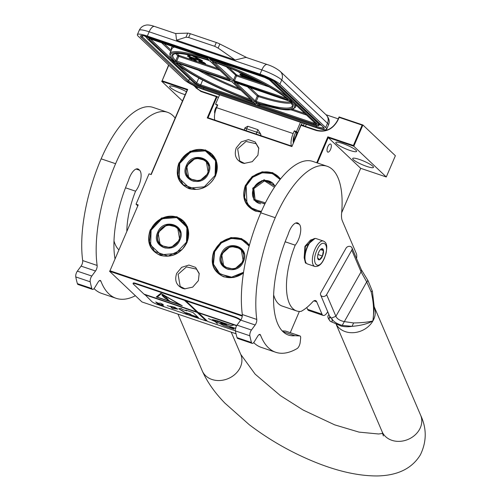 <?xml version="1.0" encoding="UTF-8"?>
<svg xmlns="http://www.w3.org/2000/svg" width="501" height="501" viewBox="0 0 501 501"><rect width="100%" height="100%" fill="white"/><g stroke="black" fill="none" stroke-linecap="round" stroke-linejoin="round"><path stroke-width="0.75" d="M261.096 212.098L255.466 211.121C244.77 206.193 241.394 197.67 245.34 185.545L252.128 176.565L262.161 171.818L272.638 172.638L280.635 178.794M261.19 211.879A21.029 18.8 133.4 0 1 255.704 210.921A21.029 18.8 133.4 0 1 249.41 207.151A21.029 18.8 133.4 0 1 245.734 185.746A21.029 18.8 133.4 0 1 278.324 176.609A21.029 18.8 133.4 0 1 280.441 179.039M243.417 273.145L233.892 277.51L223.96 276.909C213.263 271.98 209.888 263.457 213.833 251.333L220.747 242.252L230.955 237.549L241.538 238.589L249.46 245.058M249.31 245.609L246.811 242.622L238.739 238.37L229.195 238.689L220.421 243.505L214.484 251.69L213.019 263.225L218.129 272.92L230.272 277.617L243.448 272.926A21.029 18.8 133.4 0 1 224.197 276.709A21.029 18.8 133.4 0 1 217.904 272.939A21.029 18.8 133.4 0 1 214.228 251.533A21.029 18.8 133.4 0 1 246.818 242.396A21.029 18.8 133.4 0 1 249.354 245.44M215.718 175.532C209.593 186.917 200.688 191.288 189.009 188.652C178.312 183.723 174.93 175.193 178.876 163.075L190.136 151.221L205.592 149.956L216.188 160.026L215.718 175.532M215.536 175.538A21.029 18.8 133.4 0 1 189.246 188.451A21.029 18.8 133.4 0 1 182.953 184.675A21.029 18.8 133.4 0 1 179.277 163.276A21.029 18.8 133.4 0 1 211.86 154.139A21.029 18.8 133.4 0 1 215.536 175.538M187.105 242.296C180.974 253.675 172.075 258.053 160.395 255.416C149.693 250.481 146.317 241.958 150.262 229.84L161.522 217.985L176.978 216.72L187.574 226.79L187.105 242.296M186.923 242.302A21.029 18.8 133.4 0 1 160.633 255.216A21.029 18.8 133.4 0 1 154.339 251.439A21.029 18.8 133.4 0 1 150.663 230.04A21.029 18.8 133.4 0 1 183.247 220.903A21.029 18.8 133.4 0 1 186.923 242.302M257.921 155.229L252.241 161.691L244.15 163.414L242.202 162.95C235.908 160.051 233.923 155.034 236.24 147.901L241.213 141.889L248.452 139.61L255.159 141.94L258.748 147.989L257.921 155.229M244.651 163.47L239.722 160.978L237.643 148.872L246.029 141.457L256.074 143.699L258.835 148.49M198.365 280.673L192.691 287.136L184.593 288.858L182.646 288.394C176.352 285.495 174.367 280.479 176.69 273.346L181.663 267.334L188.896 265.054L195.603 267.384L199.191 273.433L198.365 280.673M185.094 288.914L180.166 286.422L178.087 274.316L186.472 266.901L196.524 269.143L199.279 273.934M168.812 65.18L162.124 80.793L187.693 89.441L151.208 174.567L149.041 173.834L136.034 204.183L138.201 204.915L109.976 270.765L242.346 315.524M316.726 162.75L327.836 136.829L353.405 145.478L362.123 125.144L339.146 117.378L338.043 119.958C333.09 129.152 325.9 132.684 316.463 130.554L301.007 125.325L291.901 146.568L207.239 117.942L216.344 96.699L200.882 91.47L193.261 85.264M138.201 204.915L109.976 270.765M236.034 333.772L141.983 301.965L109.512 271.229L242.284 316.125M317.358 162.963L328.236 137.587L327.836 136.829M362.123 125.144L362.912 124.993L353.806 146.236L386.277 176.972L360.701 168.323L328.236 137.587L353.806 146.236L353.405 145.478M386.277 176.972L395.383 155.73L362.912 124.993L339.071 116.933L339.146 117.378M339.071 116.933L337.774 119.964C332.965 128.889 325.982 132.32 316.82 130.254L300.932 124.881L301.007 125.325M300.932 124.881L291.901 146.568M291.826 146.123L208.028 117.785L207.239 117.942M208.028 117.785L217.133 96.543L216.344 96.699M218.367 97.708L217.133 96.543L201.245 91.169L196.229 88.163L194.188 85.709M168.624 65.005L162.124 80.793M182.483 100.977L161.654 81.256L187.23 89.904L187.693 89.441M187.23 89.904L150.976 174.486M136.034 204.183L137.612 205.673M299.366 311.44L290.267 332.67M360.701 168.323L341.651 212.781M327.786 146.762A4.271 1.766 108.7 0 0 327.811 152.122A4.271 1.766 108.7 0 0 330.566 149.392A4.271 1.766 108.7 0 0 330.547 144.031A4.271 1.766 108.7 0 0 327.786 146.762M336.447 143.643A11.31 1.929 -156.8 0 0 347.694 149.636A11.31 1.929 -156.8 0 0 356.593 151.396A11.31 1.929 -156.8 0 0 355.948 150.244A11.31 1.929 -156.8 0 0 344.707 144.25A11.31 1.929 -156.8 0 0 335.802 142.491A11.31 1.929 -156.8 0 0 336.447 143.643M353.337 159.631A11.31 1.929 -156.8 0 0 364.578 165.624A11.31 1.929 -156.8 0 0 373.483 167.384A11.31 1.929 -156.8 0 0 372.838 166.232A11.31 1.929 -156.8 0 0 361.59 160.239A11.31 1.929 -156.8 0 0 352.691 158.479A11.31 1.929 -156.8 0 0 353.337 159.631M326.019 114.735L338.244 118.869M306.311 124.292L305.41 126.396M217.196 106.231A4.271 1.766 108.7 0 0 215.386 108.755A4.271 1.766 108.7 0 0 214.81 113.458M196.617 86.817A16.752 14.98 -46.6 0 0 198.214 89.717M186.435 91.752A11.31 1.929 -156.8 0 0 175.807 87.093A11.31 1.929 -156.8 0 0 169.657 86.304A11.31 1.929 -156.8 0 0 170.302 87.462A11.31 1.929 -156.8 0 0 185.17 94.702M201.145 60.878L194.144 58.786L201.101 61.266A2.029 0.344 -156.8 0 0 202.304 61.435A2.029 0.344 -156.8 0 0 202.185 61.228A2.029 0.344 -156.8 0 0 201.621 60.834L195.841 57.79L201.145 60.878M202.304 61.435L202.498 60.984A2.029 0.344 -156.8 0 0 202.385 60.778A2.029 0.344 -156.8 0 0 201.815 60.383L196.098 57.346M261.14 136.335L260.752 134.168L257.915 129.678L256.831 132.214A3.35 0.57 -156.8 0 1 260.752 134.168M219.544 94.952L203.988 89.692A16.752 2.856 -156.8 0 1 184.092 79.646L138.332 36.329A16.752 2.856 -156.8 0 1 137.38 34.613L139.203 30.367A16.752 2.856 23.2 0 1 149.154 31.807L147.332 36.053L260.019 74.161A16.752 2.856 -156.8 0 1 279.915 84.206L325.681 127.53A16.752 2.856 -156.8 0 1 326.633 129.239L328.449 124.993A16.752 2.856 23.2 0 0 327.497 123.277L325.681 127.53M217.434 105.673L215.574 104.214L219.607 94.808L316.682 127.799A16.752 2.856 -156.8 0 0 326.633 129.239M147.332 36.053A16.752 2.856 -156.8 0 0 137.38 34.613M300.512 122.169L296.486 131.575L294.319 130.842L295.678 132.132L297.55 132.765M215.574 104.214L217.747 104.947L216.576 107.677A11.73 4.853 108.7 0 0 214.816 120.083M216.576 107.677L293.148 133.573L294.319 130.842M301.226 124.981L302.128 122.877M304.163 123.565L303.543 125.463L304.044 125.933M296.486 131.575L297.607 132.633M247.012 57.715L219.858 44.007A5.029 0.858 23.2 0 0 216.313 42.516L190.286 33.717A5.029 0.858 23.2 0 0 187.7 33.135L175.419 33.504M279.915 84.206L281.737 79.953L327.497 123.277A8.379 7.49 133.4 0 0 326.038 114.754L280.272 71.43A8.379 7.49 133.4 0 1 281.737 79.953A16.752 2.856 23.2 0 0 261.841 69.915A8.379 3.469 108.7 0 1 267.252 64.554L246.029 57.383L235.132 60.02L176.546 40.212L175.782 33.623L154.559 26.453A8.379 3.469 108.7 0 0 149.154 31.807L261.841 69.915L260.019 74.161M293.148 133.573A11.73 4.853 108.7 0 0 291.388 145.973M246.173 130.686A3.35 1.39 108.7 0 1 246.717 128.795L247.801 126.258L245.058 127.736L244.726 128.506A3.35 3.35 0 0 0 244.469 130.11M247.801 126.258L257.915 129.678M301.289 124.999L301.878 125.2M293.323 142.628A7.54 3.119 -71.3 0 1 294.507 134.863L295.734 132.345M303.543 125.463L301.377 124.73M176.546 40.212L185.965 37.193L188.664 37.506L214.691 46.311L218.117 48.065L235.132 60.02M260.727 134.982L260.188 135.514M269.15 79.628A0.839 0.751 -46.6 0 0 269.519 79.928A4.19 0.714 -156.8 0 0 264.547 77.417L210.445 59.124L209.543 59.149L212.825 61.416A67.435 11.504 -156.8 0 1 289.998 100.595L290.755 99.818M210.564 59.162A0.839 0.344 -71.3 0 1 210.501 59.156L264.603 77.455L269.269 79.778L292.102 101.308L269.519 79.928M291.2 101.496L290.818 101.365A67.435 11.504 -156.8 0 1 256.644 102.893L255.804 102.943L257.808 104.841L259.8 105.849L313.908 124.142A4.19 0.714 23.2 0 0 316.156 124.073L292.778 102.029M207.439 58.567A68.274 11.648 -156.8 0 0 169.839 53.663C170.09 57.302 171.261 59.751 173.352 61.009L173.715 61.272A67.435 11.504 -156.8 0 1 207.89 59.744L208.729 59.7L207.376 58.417L205.385 57.415L151.277 39.116A4.19 0.714 23.2 0 0 149.029 39.184L171.611 60.558L172.388 59.788M174.536 62.049L174.398 61.999C185.758 72.739 221.749 90.969 251.759 101.258A0.839 0.313 -70.8 0 1 251.709 101.227A67.435 11.504 -156.8 0 1 174.536 62.049L172.432 61.335L174.454 62.036M250.03 77.048L249.266 76.847L249.003 77.592M247.87 77.185L242.083 75.231L242.785 74.167L240.217 73.735L239.891 74.492L241.319 75.845L241.72 75.519L247.507 77.48L247.87 77.185L248.195 76.428L242.622 74.543M249.129 77.167L248.427 76.503L247.701 77.586L241.914 75.632L241.557 75.927L247.319 77.874L246.949 78.169L249.517 78.607L248.101 77.267L247.701 77.586M194.426 56.97L195.941 57.703L196.135 57.246L194.601 56.212M188.833 54.878L188.589 55.373L189.685 55.861L190.486 55.235M189.09 56.331L189.948 56.732L189.754 57.189L188.733 56.613L189.447 56.049L189.998 56.294L187.806 55.31L188.351 55.555L187.643 56.112A2.029 0.344 -156.8 0 0 187.625 56.137A2.029 0.344 -156.8 0 0 190.148 57.559L194.05 58.88L189.754 57.189M194.05 58.88L193.849 58.053L189.948 56.732M188.727 55.054L188 54.859L187.806 55.31M189.998 56.294L189.942 55.661M199.761 60.051L195.227 58.392L194.344 58.335L194.144 58.786M192.39 59.456L192.24 58.667L189.685 57.634L189.491 58.091L191.125 59.638L190.775 59.074L192.215 59.243L189.491 58.091M196.498 61.454L196.693 60.997L194.05 59.112L193.543 58.943L193.348 59.394L193.968 60.602L196.498 61.454L193.348 59.394M199.254 61.56L200.932 62.193L200.964 61.617L199.329 60.915L198.922 61.554L201.646 63.176L202.06 62.537L201.064 61.892M202.855 62.782L204.54 63.414L204.565 62.838L202.93 62.137L202.523 62.775L205.247 64.391L205.66 63.759L204.665 63.113M256.399 80.818L256.186 81.319L255.241 80.423L258.103 81.97L262.969 83.548M250.813 78.419L253.287 79.252L255.072 80.943L256.186 81.319M253.343 79.308L250.719 78.638M253.763 79.703L253.262 79.502M252.297 79.427L252.084 79.935L251.139 79.039L253.681 79.897M255.861 79.891L248.941 77.611L250.97 79.559L252.084 79.935M261.416 82.728L258.109 81.688L256.587 80.248M257.664 80.793L260.244 82.12M242.459 74.925L239.891 74.492M247.106 77.805L246.949 78.169M241.726 75.519L241.557 75.927M248.427 76.503L248.101 77.267M239.866 72.401L239.716 72.751L238.889 71.975M238.282 71.706L239.716 72.751M241.632 73.177L242.277 73.622M195.979 56.87L195.434 57.264L193.023 55.874A2.38 0.407 -156.8 0 0 192.872 55.786M195.628 56.807L195.434 57.264M195.941 57.703L195.785 57.321M191.977 55.573L194.382 57.089M189.134 54.941L188.589 55.373M193.849 58.053L193.655 58.511M196.743 57.452L196.542 57.909M195.227 58.392L195.027 58.849M195.428 58.586L195.233 59.043M192.547 58.918L192.353 59.375M192.409 58.786L192.215 59.243M191.67 59.381L191.507 59.769M191.2 58.147L191.006 58.604M191.557 58.291L191.357 58.742M191.914 58.473L191.714 58.93M192.24 58.667L192.046 59.124M194.05 59.112L193.856 59.569M201.884 62.374L201.69 62.832L199.229 61.617M201.584 62.168L201.389 62.619M202.06 62.537L201.69 62.832M199.116 60.909L198.872 61.435M199.329 60.915L198.922 61.366M199.611 60.99L199.135 61.372M199.861 61.078L199.417 61.448M200.212 61.216L199.667 61.535M200.632 61.423L200.438 61.88L200.018 61.673M200.964 61.617L200.769 62.074L200.438 61.88M199.617 61.623L199.486 61.936M201.289 62.005L201.095 62.456M202.817 63.589L203.137 63.702L202.817 63.589M202.799 63.07L202.648 63.427L201.872 63.164M205.485 63.589L205.291 64.047L202.83 62.838M205.185 63.383L204.99 63.84M205.66 63.759L205.291 64.047M202.717 62.13L202.473 62.65M202.93 62.137L202.523 62.581M203.212 62.212L202.736 62.594M203.469 62.293L203.018 62.663M203.819 62.437L203.268 62.75M204.239 62.644L204.045 63.095L203.619 62.888M204.565 62.838L204.37 63.289L204.045 63.095M203.224 62.838L203.087 63.157M204.89 63.22L204.696 63.677M256.28 80.523L254.452 79.672L256.28 80.523M190.568 58.88L190.042 58.385L191.977 59.293L190.687 58.598M195.246 60.696L194.106 60.308L193.737 59.613L195.246 60.696M201.408 62.757L199.786 62.143L201.408 62.757M205.009 63.971L203.387 63.364L205.009 63.971M194.25 59.976L194.106 60.308M200.951 62.481L200.813 62.807M200.732 62.374L200.588 62.713M200.463 62.268L200.331 62.581M204.558 63.702L204.414 64.028M204.333 63.589L204.189 63.928M204.064 63.483L203.932 63.802M293.148 141.201L294.125 140.762M293.141 140.781L293.718 141.702M296.905 132.546L294.431 140.036M293.179 141.764L294.106 140.8M295.822 132.183L295.189 133.266M294.388 135.151L293.686 141.783M323.427 241.062L316.056 238.57A13.402 5.549 108.7 0 0 313.2 239.152L312.549 239.566A12.732 5.273 108.7 0 0 307.044 247.156A12.732 5.273 108.7 0 0 305.284 261.046L305.547 261.766A13.402 5.549 108.7 0 0 307.47 263.964L314.841 266.457C318.711 266.876 321.93 264.065 324.485 258.034C328.744 245.177 326.195 242.39 323.427 241.062A13.402 5.549 108.7 0 0 314.772 249.636A13.402 5.549 108.7 0 0 314.841 266.457M313.2 239.152A13.402 5.549 108.7 0 0 307.407 247.143A13.402 5.549 108.7 0 0 305.547 261.766M316.764 250.638C310.658 264.121 318.755 271.786 324.391 257.858C330.497 244.382 322.4 236.716 316.764 250.638M318.667 252.441A5.862 2.43 108.7 0 0 317.859 258.842A5.862 2.43 108.7 0 0 322.481 256.055A5.862 2.43 108.7 0 0 323.458 250.275A5.862 2.43 108.7 0 0 321.204 248.947A5.862 2.43 108.7 0 0 318.667 252.441M317.628 257.89L319.519 259.675L322.412 256.017L323.421 250.575L321.529 248.784L321.103 249.016M322.412 256.017L317.966 254.514M323.421 250.575L320.458 249.573M305.879 263.207L304.589 257.739L305.366 246.486L315.041 238.457M305.441 263.056L304.17 257.702L304.934 246.342L310.463 240.098L315.16 238.489M186.679 165.9L188.877 178.688L199.486 181.055L208.347 173.227L206.155 160.439L195.54 158.065L186.679 165.9M188.952 178.519L189.56 179.277M206.781 161.084L205.992 160.527M186.278 165.699C179.133 180.535 202.755 188.526 208.529 173.221C215.674 158.379 192.052 150.394 186.278 165.699M215.104 175.444L215.555 160.545L205.372 150.87L190.524 152.085L179.709 163.476L179.258 178.369L189.441 188.044L204.289 186.835L215.104 175.444M215.95 174.517L216.858 163.545L211.854 154.414L203.782 150.162L194.238 150.482L185.464 155.297L179.527 163.476L178.062 175.018L183.172 184.712L196.041 189.397M187.399 166.144C180.905 179.634 202.379 186.898 207.627 172.983C214.127 159.493 192.647 152.229 187.399 166.144M275.011 186.403L272.613 182.909L261.998 180.542L253.137 188.37L255.335 201.158L264.966 203.763M255.41 200.995L256.017 201.753M273.239 183.56L272.45 182.997M275.193 186.14L264.127 179.709L252.736 188.169L253.901 200.081L264.86 203.976M280.09 179.471L272.406 173.553L262.336 172.757L252.692 177.31L246.166 185.946L246.924 203.293L252.986 209.224L261.378 211.453M280.328 179.183L278.312 176.884L270.239 172.632L260.695 172.958L251.922 177.774L245.985 185.952L244.526 197.488L249.63 207.182L261.196 211.873M274.454 187.236L264.472 180.899L253.857 188.614L255.072 199.642L265.411 202.867M158.065 232.608L160.264 245.396L170.879 247.77L179.74 239.935L177.542 227.147L166.927 224.78L158.065 232.608M160.339 245.233L160.946 245.991M178.168 227.798L177.379 227.235M157.671 232.408C150.525 247.25 174.141 255.234 179.915 239.929C187.061 225.093 163.445 217.102 157.671 232.408M186.491 242.152L186.942 227.26L176.759 217.584L161.911 218.793L151.095 230.184L150.644 245.083L160.827 254.758L175.676 253.544L186.491 242.152M182.746 248.778L186.892 242.359L188.351 230.817L183.241 221.129L175.175 216.87L165.624 217.196L156.851 222.012L150.914 230.191L149.455 241.726L154.565 251.421L168.111 256.067L182.113 249.442M158.786 232.852C152.291 246.342 173.766 253.606 179.014 239.691C185.514 226.201 164.034 218.937 158.786 232.852M221.636 254.107L223.834 266.895L234.443 269.262L243.304 261.434L241.106 248.646L230.498 246.273L221.636 254.107M223.909 266.732L224.517 267.484M241.739 249.291L240.95 248.734M221.235 253.907C214.09 268.743 237.712 276.734 243.486 261.428C250.632 246.586 227.009 238.601 221.235 253.907M249.172 246.091L241.645 239.584L231.387 238.395L221.417 242.866L214.666 251.684L213.457 264.19L220.008 274.016L231.631 277.141L243.549 272.275M222.356 254.351C215.856 267.841 237.336 275.105 242.584 261.19C249.085 247.701 227.604 240.436 222.356 254.351M320.834 292.684A3.35 2.768 -23.2 0 0 320.64 294.976A3.35 2.768 -23.2 0 0 322.199 296.354A3.35 2.768 -23.2 0 0 326.614 294.638L351.783 250.168A3.35 2.768 -23.2 0 0 351.978 247.876A3.35 2.768 -23.2 0 0 350.424 246.498A3.35 2.768 -23.2 0 0 346.009 248.214L320.834 292.684M330.027 316.92L328.656 314.515L328.794 314.021M351.978 247.876L361.259 269.563L368.01 280.635L372.4 291.294L374.247 307.326L372.932 320.909C367.665 323.834 360.707 325.644 352.053 326.345L342.208 325.387C336.622 323.815 333.04 321.366 331.48 318.041C332.67 321.241 332.345 322.375 330.503 321.429C328.938 320.126 328.694 318.548 329.79 316.707L329.877 316.551M361.259 269.563A3.35 2.768 156.8 0 1 361.071 271.855L366.694 281.913L371.172 291.908C373.621 301.865 374.203 311.534 372.932 320.909C368.197 322.143 361.753 322.819 353.6 322.951L344.231 321.592C339.872 320.653 337.092 318.893 335.895 316.325L326.614 294.638M367.496 280.723C368.379 280.422 368.11 280.817 366.694 281.913L342.208 325.387M118.737 249.711A54.622 22.608 -71.3 0 1 113.996 240.95M126.834 230.817A54.622 22.608 -71.3 0 1 135.558 191.188L125.513 187.794M135.383 295.722A107.227 44.389 -71.3 0 1 116.107 298.302L101.659 293.411A107.227 44.389 -71.3 0 1 94.388 288.945A107.227 44.389 -71.3 0 1 94.044 288.614M116.107 298.302A107.227 44.389 -71.3 0 1 108.836 293.837A107.227 44.389 -71.3 0 1 100.895 281.13L99.423 280.635M77.392 283.647L91.84 288.532A4.19 1.735 108.7 0 0 92.491 289.378L78.043 284.493A4.19 1.735 -71.3 0 1 77.392 283.647A123.146 50.977 -71.3 0 1 75.77 276.921A4.19 1.735 -71.3 0 1 77.348 271.154L91.796 276.038L95.516 271.003A4.19 1.735 -71.3 0 0 97.125 265.449A107.227 44.389 -71.3 0 1 115.593 163.714A80.423 33.291 -71.3 0 1 167.503 112.287A80.423 33.291 -71.3 0 1 175.143 118.104M91.796 276.038A4.19 1.735 108.7 0 0 90.218 281.806A123.146 50.977 -71.3 0 0 91.84 288.532M92.491 289.378A4.19 1.735 108.7 0 0 94.626 287.812L98.171 282.032A4.19 1.735 -71.3 0 1 100.306 280.46A4.19 1.735 -71.3 0 1 100.895 281.13M114.942 258.566A80.085 33.154 -71.3 0 1 128.488 180.435A12.732 5.273 -71.3 0 1 137.919 168.931A12.732 5.273 -71.3 0 1 138.783 169.463L139.604 170.234A12.732 5.273 -71.3 0 1 140.681 179.596A12.732 5.273 -71.3 0 1 135.558 191.188M77.348 271.154L81.068 266.119A4.19 1.735 108.7 0 0 82.678 260.564A107.227 44.389 -71.3 0 1 101.146 158.83A80.423 33.291 -71.3 0 1 153.055 107.402L167.503 112.287M322.011 314.215A8.379 3.469 108.7 0 0 323.145 315.411L308.697 310.526A8.379 3.469 -71.3 0 1 307.564 309.33L322.011 314.215L316.682 301.771A8.379 3.469 -71.3 0 0 315.555 300.569A8.379 3.469 -71.3 0 0 312.561 301.984A65.844 27.261 -71.3 0 1 301.101 311.365A54.622 22.608 -71.3 0 1 296.623 310.946L282.176 306.061A54.622 22.608 -71.3 0 1 278.468 303.781A54.622 22.608 -71.3 0 1 273.64 294.932M296.623 310.946A54.622 22.608 -71.3 0 1 292.916 308.666A54.622 22.608 -71.3 0 1 295.202 245.177L285.157 241.776M296.554 222.813L298.427 223.446A12.732 5.273 -71.3 0 0 297.563 222.914A12.732 5.273 -71.3 0 0 288.131 234.424A80.085 33.154 -71.3 0 0 283.034 331.731A80.085 33.154 -71.3 0 0 288.463 335.069A80.085 33.154 -71.3 0 0 294.951 335.695L282.927 331.631M294.951 335.695L299.861 335.939A3.52 1.459 108.7 0 1 300.03 335.971A3.52 1.459 108.7 0 1 300.65 338.144L300.199 342.327A5.029 2.079 108.7 0 1 297.093 348.577A107.227 44.389 -71.3 0 1 275.757 352.284L261.309 347.4A107.227 44.389 -71.3 0 1 254.032 342.935A107.227 44.389 -71.3 0 1 253.688 342.596M275.757 352.284A107.227 44.389 -71.3 0 1 268.48 347.819A107.227 44.389 -71.3 0 1 260.545 335.113L259.067 334.618M237.036 337.636L251.483 342.521A4.19 1.735 108.7 0 0 252.135 343.367L237.687 338.476A4.19 1.735 -71.3 0 1 237.036 337.636A123.146 50.977 -71.3 0 1 235.414 330.904A4.19 1.735 -71.3 0 1 236.992 325.136L251.439 330.021L255.159 324.992A4.19 1.735 -71.3 0 0 256.769 319.438A107.227 44.389 -71.3 0 1 275.237 217.703A80.423 33.291 -71.3 0 1 327.147 166.276A80.423 33.291 -71.3 0 1 341.594 213.445A16.752 6.939 -71.3 0 0 342.34 220.872L356.336 253.575A8.379 3.469 108.7 0 1 356.543 258.547M251.439 330.021A4.19 1.735 108.7 0 0 249.861 335.789A123.146 50.977 -71.3 0 0 251.483 342.521M252.135 343.367A4.19 1.735 108.7 0 0 254.27 341.795L257.815 336.014A4.19 1.735 -71.3 0 1 259.95 334.443A4.19 1.735 -71.3 0 1 260.545 335.113M298.427 223.446L299.247 224.216A12.732 5.273 -71.3 0 1 300.324 233.579A12.732 5.273 -71.3 0 1 295.202 245.177M323.145 315.411A8.379 3.469 108.7 0 0 327.685 311.816L327.779 311.647M236.992 325.136L240.712 320.108A4.19 1.735 108.7 0 0 242.321 314.547A107.227 44.389 -71.3 0 1 260.789 212.812A80.423 33.291 -71.3 0 1 312.699 161.391L327.147 166.276M282.207 330.898L285.413 331.055A3.52 1.459 -71.3 0 1 285.583 331.086A3.52 1.459 -71.3 0 1 285.733 331.167M307.564 309.33L306.787 307.52M240.756 320.045L240.442 319.744A5.029 0.858 -156.8 0 0 234.474 316.732L136.234 283.516A5.029 0.858 -156.8 0 0 133.247 283.078L133.053 283.535A5.029 0.858 -156.8 0 0 133.341 284.048L143.962 294.106L196.693 311.941L184.568 300.03L184.437 300.337L136.04 283.967A5.029 0.858 -156.8 0 0 133.053 283.535M144.632 294.331L151.859 301.583A5.029 0.858 -156.8 0 0 157.828 304.595L206.23 320.966L207.101 320.909M240.48 320.421L240.248 320.202A5.029 0.858 -156.8 0 0 234.28 317.189L185.884 300.825L186.015 300.519L184.568 300.03M236.585 325.756L198.684 312.943L207.671 321.454L235.401 330.829M155.723 301.934L157.903 303.994L163.677 305.948L161.109 304.652L163.357 304.583L160.545 303.161L158.291 303.23L155.723 301.934M193.048 312.568L185.827 310.125L186.641 310.896L182.308 309.43L181.193 308.378L178.782 308.754L187.236 314.102L186.121 313.044L198.496 317.722L193.048 312.568M167.134 305.616L176.008 308.178L174.768 307.301L177.742 309.086L172.657 308.284L171.135 307.489L172.526 308.459L177.836 309.13L174.667 307.257L175.914 308.134L167.134 305.616M174.649 307.27L170.158 306.205L174.649 307.245M206.23 320.966L197.237 312.455L206.362 320.659M144.507 294.626L197.237 312.455M160.79 293.335L156.281 296.974L182.283 305.767L160.79 293.335M184.437 300.337L197.369 312.154M185.884 300.825L198.139 312.43L236.754 325.487M226.452 324.88L216.971 320.903L230.754 325.343M235.984 327.917C236.052 329.433 226.696 324.992 222.82 324.153L222.632 323.834M232.79 328.575L234.061 328.963L229.583 326.445L235.57 328.337M233.259 325.268L230.886 325.537L233.259 325.268L230.773 325.306L216.545 320.527L212.499 319.607M217.484 321.968L215.217 321.598L208.435 318.548L215.192 321.611L217.44 323.74L215.342 321.667L217.634 322.043M157.903 303.994L158.028 303.694L161.591 304.896M156.688 302.422L158.028 303.694M161.109 304.652L162.8 304.301M191.276 315.279L191.401 314.979L197.926 317.183M190.455 314.509L190.587 314.202L191.401 314.979M186.121 313.044L186.253 312.737L190.587 314.202M178.888 308.616L186.466 313.369M186.641 310.896L186.529 310.363M156.581 296.73L157.327 296.98M180.83 304.927L157.258 297.143L161.335 293.649M217.96 320.959L218.311 321.122M216.814 320.815L217.948 320.991L216.513 320.615M222.469 323.778L222.632 324.091C220.54 323.302 220.283 323.082 221.868 323.427M220.741 323.345L229.583 326.445L220.546 323.389L226.421 324.949L216.476 320.696L212.355 319.663L223.96 325.719L233.986 329.132L229.508 326.608M157.258 297.143L161.403 293.686M161.335 293.849L180.761 305.09M166.883 299.899L169.57 300.932L166.883 299.899M162.405 295.302L161.955 295.314L165.224 298.408L168.161 299.473L164.842 296.291L162.405 295.302M167.19 299.73L169.313 300.638M167.66 299.398L167.81 299.103L165.349 298.108L162.38 295.296M316.463 130.554L316.82 130.254M200.882 91.47L201.245 91.169M201.815 60.383L201.621 60.834M256.287 134.105A3.35 1.39 -71.3 0 1 256.831 132.214L246.717 128.795A3.35 0.57 -156.8 0 0 244.726 128.506M203.556 89.278A13.402 2.286 23.2 0 1 187.637 81.243L141.219 37.306A13.402 2.286 23.2 0 1 148.421 37.087L261.109 75.194A13.402 2.286 23.2 0 1 277.028 83.229L323.446 127.166A13.402 2.286 23.2 0 1 316.244 127.386L203.556 89.278A0.839 0.344 -71.3 0 1 203.606 88.264A12.563 2.142 23.2 0 1 188.683 80.73L142.271 36.792A12.563 2.142 23.2 0 1 141.526 35.646M187.637 81.243A0.839 0.751 -46.6 0 0 188.683 80.73L189.535 78.757M141.219 37.306A0.839 0.751 -46.6 0 0 142.271 36.792L142.754 35.659M261.109 75.194A0.839 0.344 108.7 0 0 261.171 75.225L148.478 37.124C139.497 34.506 142.102 36.016 141.414 35.677L141.558 35.502M277.028 83.229A0.839 0.751 133.4 0 1 276.777 83.078C273.59 80.461 268.392 77.843 261.171 75.225M323.446 127.166A0.839 0.751 133.4 0 1 323.195 127.016L276.777 83.078M323.677 127.573A12.563 2.142 23.2 0 1 316.294 126.371L203.606 88.264L203.97 87.412M316.244 127.386A0.839 0.344 -71.3 0 1 316.294 126.371L316.707 125.407M146.367 37.469L144.877 36.059M321.323 125.25A12.563 2.142 23.2 0 1 319.438 124.774M218.117 48.065L219.858 44.007M185.965 37.193L187.7 33.135M188.664 37.506L190.286 33.717M214.691 46.311L216.313 42.516M319.845 123.847A11.73 2.004 23.2 0 1 319.838 123.847L319.4 124.862A7.54 1.284 23.2 0 0 318.974 124.091L319.3 123.334M147.012 38.502L193.424 82.44A0.839 0.751 -46.6 0 0 193.674 82.59L147.263 38.652A0.839 0.751 -46.6 0 1 147.012 38.502L146.436 36.88A7.54 1.284 23.2 0 1 147.025 36.654M272.782 80.367L318.974 124.091A0.839 0.751 133.4 0 1 317.922 124.605A6.701 1.146 23.2 0 1 314.327 124.718L201.634 86.61A6.701 1.146 23.2 0 1 193.674 82.59M147.263 38.652A6.701 1.146 23.2 0 1 150.864 38.546L263.551 76.647A6.701 1.146 23.2 0 1 271.511 80.667L317.922 124.605M150.795 37.907A0.839 0.344 108.7 0 0 150.864 38.546M263.476 76.058A0.839 0.344 108.7 0 0 263.551 76.647M272.525 80.223A0.839 0.751 133.4 0 1 271.511 80.667M289.998 100.595L292.102 101.308M292.922 102.079L290.818 101.365M171.611 60.558L173.715 61.272M177.348 64.485L196.711 82.815A0.839 0.751 133.4 0 1 195.666 83.329A4.19 0.714 -156.8 0 0 200.638 85.84L254.746 104.139L255.642 104.108L253.638 102.21L251.709 101.227M195.666 83.329L172.432 61.335M287.06 99.599L232.395 80.786L212.53 61.98L213.501 61.974A65.763 11.222 23.2 0 1 287.937 99.549L287.06 99.599A0.839 0.344 -71.3 0 1 287.029 98.835M210.364 61.247L230.228 80.054L229.326 80.079L176.653 62.268L174.642 61.241A65.763 11.222 23.2 0 1 208.31 60.22L210.364 61.247A0.839 0.751 133.4 0 1 210.032 61.003M177.473 63.038L232.138 81.857L251.997 100.657L251.032 100.663A65.763 11.222 23.2 0 1 176.596 63.088L177.473 63.038A0.839 0.344 108.7 0 0 177.529 63.076A0.839 0.344 108.7 0 0 177.592 63.082M254.164 101.39L234.305 82.59L235.201 82.559L287.881 100.375L289.891 101.402A65.763 11.222 23.2 0 1 256.218 102.417L254.164 101.39A0.839 0.751 -46.6 0 0 255.216 100.876L236.259 82.934M211.497 59.494L212.906 60.408A0.839 0.313 109.2 0 0 212.825 61.416M213.075 60.026L212.906 60.408A68.274 11.648 23.2 0 1 287.987 97.495M212.048 59.682L211.942 59.92A0.839 0.751 133.4 0 1 210.896 60.433M210.207 59.068A0.839 0.751 133.4 0 1 209.543 59.149M210.019 58.993L210.501 59.156A0.839 0.344 -71.3 0 1 210.445 59.124M316.156 124.073A0.839 0.751 133.4 0 1 315.906 123.922L292.803 102.054M315.461 123.503A3.35 0.57 23.2 0 1 313.958 123.127L259.85 104.828L257.739 103.269M313.908 124.142A0.839 0.344 -71.3 0 1 313.958 123.127L314.277 122.382M259.8 105.849A0.839 0.344 -71.3 0 1 259.85 104.828L260.188 104.051M257.808 104.841A0.839 0.751 -46.6 0 0 258.86 104.327L259.123 103.713M255.804 102.943A0.839 0.751 -46.6 0 0 256.468 102.862M256.274 102.786L285.52 109.851L290.83 109.869L295.346 107.458A68.274 11.648 -156.8 0 0 293.893 103.087M149.029 39.184A0.839 0.751 -46.6 0 0 150.024 38.777M171.405 58.861L150.244 38.828M207.376 58.417A0.839 0.751 133.4 0 1 207.045 58.172M208.729 59.7A0.839 0.751 133.4 0 1 208.479 59.55L205.441 57.446L149.455 38.709L149.887 38.327M207.89 59.744A0.839 0.376 -71.8 0 1 207.834 58.936M251.815 101.265A0.839 0.313 -70.8 0 1 251.759 101.258L253.381 102.06A0.839 0.751 -46.6 0 0 253.638 102.21M253.299 101.966A0.839 0.751 -46.6 0 0 253.381 102.06L255.391 103.957A0.839 0.751 -46.6 0 0 255.642 104.108M254.721 103.325A0.839 0.344 108.7 0 0 254.746 104.139M198.778 77.993L196.711 82.815A3.35 0.57 -156.8 0 0 200.688 84.826A0.839 0.344 108.7 0 0 200.638 85.84M202.717 80.091L200.688 84.826L254.345 102.968M286.466 98.365L234.437 80.774L214.509 62.343M234.387 81.788A0.839 0.344 -71.3 0 1 234.437 80.774L236.522 75.914L226.421 66.796M232.395 80.786A0.839 0.751 -46.6 0 0 233.441 80.266L235.526 75.413A0.839 0.751 -46.6 0 1 236.572 74.899A0.839 0.344 -71.3 0 1 236.522 75.914L269.169 86.955M212.53 61.98A0.839 0.751 -46.6 0 0 213.201 61.899M213.501 61.974L213.551 62.005C242.121 71.812 276.489 89.184 287.706 99.417A0.839 0.733 131.4 0 1 287.549 99.217M230.228 80.054A0.839 0.751 133.4 0 1 229.978 79.903L210.113 61.097L208.378 60.258A0.839 0.382 108.1 0 0 208.447 60.264M229.326 80.079A0.839 0.344 -71.3 0 1 229.308 79.264M228.932 78.907L175.701 60.734A64.923 11.078 23.2 0 1 172.92 54.985C174.88 51.872 186.698 53.626 208.378 60.258A0.839 0.382 108.1 0 1 208.31 60.22M176.653 62.268A0.839 0.344 -71.3 0 1 176.709 61.247L178.788 56.394L177.78 55.88A64.923 11.078 23.2 0 1 175.901 53.638M174.642 61.241A0.839 0.764 -44.1 0 0 175.701 60.734L177.78 55.88A0.839 0.764 -44.1 0 1 178.838 55.379A0.839 0.344 -71.3 0 1 178.788 56.394L219.795 70.259M232.138 81.857A0.839 0.751 133.4 0 1 231.806 81.613M251.997 100.657A0.839 0.751 133.4 0 1 251.746 100.507L231.888 81.707L177.047 62.913M251.032 100.663L251.045 99.849M250.694 99.511A64.923 11.078 23.2 0 1 178.688 63.464M176.596 63.088A0.839 0.733 -48.6 0 0 177.266 62.994M234.305 82.59A0.839 0.751 -46.6 0 0 234.969 82.508M289.891 101.402A0.839 0.764 135.9 0 1 289.547 101.139M234.775 82.433L289.616 101.227C292.177 104.383 293.06 106.024 292.265 106.137A64.923 11.078 23.2 0 1 256.243 101.39L255.216 100.876L257.295 96.023L247.475 86.729M256.218 102.417A0.839 0.382 -71.9 0 1 256.243 101.39L258.322 96.536L257.295 96.023A0.839 0.751 -46.6 0 1 258.341 95.509L249.949 87.562M306.537 115.061L291.094 109.838M170.791 51.453L161.385 42.547M174.717 47.056A68.274 11.648 -156.8 0 0 171.918 48.81L169.839 53.663M201.778 79.596A3.35 0.57 23.2 0 1 198.916 78.068M240.9 90.236A64.923 11.078 23.2 0 1 197.882 69.958M291.181 103.043A64.923 11.078 23.2 0 1 258.322 96.536A0.839 0.382 -71.9 0 0 258.341 95.509A64.084 10.934 23.2 0 0 290.329 101.997M304.84 113.451L292.928 109.418M171.248 50.376L163.858 43.387M172.845 46.424A69.113 11.792 -156.8 0 0 171.524 49.737M264.371 84.3L236.572 74.899L229.17 67.892M218.098 68.65L205.473 64.385M203.794 63.815L203.174 63.608M200.193 62.6L196.536 61.36M195.835 61.122L194.388 60.634M193.906 60.471L191.545 59.675M190.95 59.475L178.838 55.379A64.084 10.934 23.2 0 1 177.248 53.532M239.002 88.439A64.084 10.934 23.2 0 1 203.062 71.706M249.586 76.897L249.26 77.655M258.253 81.35L258.109 81.688M258.485 81.488L258.347 81.807M187.844 55.655L187.643 56.112M209.099 165.618A12.4 11.085 -46.6 0 0 206.255 160.765A12.4 11.085 -46.6 0 0 187.042 166.15A12.4 11.085 -46.6 0 0 189.209 178.769A12.4 11.085 -46.6 0 0 194.206 181.343M189.265 178.826A12.4 11.085 -46.6 0 0 189.315 178.876A12.4 11.085 -46.6 0 0 192.284 180.817M208.466 163.721A12.4 11.085 -46.6 0 0 206.362 160.865A12.4 11.085 -46.6 0 0 206.312 160.815M207.433 161.911A12.4 11.085 -46.6 0 0 206.963 161.435L206.656 161.159M190.317 179.821L189.622 179.151A12.4 11.085 -46.6 0 0 189.917 179.439A12.4 11.085 -46.6 0 0 190.418 179.884M274.98 186.447A12.4 11.085 -46.6 0 0 272.713 183.241A12.4 11.085 -46.6 0 0 253.5 188.626A12.4 11.085 -46.6 0 0 255.667 201.245A12.4 11.085 -46.6 0 0 260.67 203.819M255.723 201.296A12.4 11.085 -46.6 0 0 255.773 201.346A12.4 11.085 -46.6 0 0 258.741 203.287M274.924 186.197A12.4 11.085 -46.6 0 0 272.82 183.341A12.4 11.085 -46.6 0 0 272.769 183.291M273.89 184.381A12.4 11.085 -46.6 0 0 273.421 183.911L273.114 183.629M256.775 202.291L256.08 201.627A12.4 11.085 -46.6 0 0 256.374 201.916A12.4 11.085 -46.6 0 0 256.875 202.36M180.485 232.326A12.4 11.085 -46.6 0 0 177.642 227.479A12.4 11.085 -46.6 0 0 158.429 232.865A12.4 11.085 -46.6 0 0 160.596 245.484A12.4 11.085 -46.6 0 0 165.599 248.058M160.652 245.534A12.4 11.085 -46.6 0 0 160.708 245.584A12.4 11.085 -46.6 0 0 163.67 247.525M179.853 230.435A12.4 11.085 -46.6 0 0 177.755 227.579A12.4 11.085 -46.6 0 0 177.698 227.529M178.819 228.619A12.4 11.085 -46.6 0 0 178.35 228.149L178.043 227.867M161.704 246.53L161.009 245.866A12.4 11.085 -46.6 0 0 161.303 246.154A12.4 11.085 -46.6 0 0 161.804 246.598M244.056 253.825A12.4 11.085 -46.6 0 0 241.213 248.972A12.4 11.085 -46.6 0 0 221.999 254.358A12.4 11.085 -46.6 0 0 224.166 266.977A12.4 11.085 -46.6 0 0 229.164 269.551M224.223 267.033A12.4 11.085 -46.6 0 0 224.273 267.083A12.4 11.085 -46.6 0 0 227.241 269.024M243.423 251.928A12.4 11.085 -46.6 0 0 241.319 249.078A12.4 11.085 -46.6 0 0 241.269 249.022M242.39 250.118A12.4 11.085 -46.6 0 0 241.92 249.642L241.614 249.366M225.275 268.029L224.58 267.359A12.4 11.085 -46.6 0 0 224.874 267.647A12.4 11.085 -46.6 0 0 225.375 268.091M351.783 250.168L361.071 271.855L335.895 316.325L331.48 318.041A3.35 2.768 156.8 0 1 329.927 316.67L329.927 316.67A3.35 2.768 156.8 0 1 329.921 316.663M353.6 322.951L352.053 326.345A25.52 21.086 156.8 0 1 341.256 326.088L341.162 326.063M336.359 324.523A20.942 17.303 -23.2 0 0 354.357 332.608A20.942 17.303 -23.2 0 0 372.932 320.909A20.942 17.303 -23.2 0 0 374.241 306.837L420.627 415.216A20.942 17.303 156.8 0 1 419.437 429.564A20.942 17.303 156.8 0 1 399.886 441.337A20.942 17.303 156.8 0 1 382.119 431.693L336.234 324.466M177.968 314.133L202.254 370.872A20.942 17.303 -23.2 0 0 220.014 380.51A20.942 17.303 -23.2 0 0 239.566 368.736A20.942 17.303 -23.2 0 0 240.756 354.389L255.147 374.153L280.41 395.64L303.111 410.025L334.693 424.854L359.01 432.112L378.574 433.991L382.789 433.434M371.955 291.187L371.172 291.908M328.769 313.97L328.656 314.515M115.593 163.714L101.146 158.83M97.125 265.449L82.678 260.564M95.516 271.003L81.068 266.119M75.77 276.921L90.218 281.806M136.911 168.831L138.783 169.463M136.072 169.037L139.604 170.234M275.237 217.703L260.789 212.812M256.769 319.438L242.321 314.547M255.159 324.992L240.712 320.108M235.414 330.904L249.861 335.789M285.413 331.055L299.861 335.939M295.715 223.026L299.247 224.216M316.682 301.771L313.927 300.838M136.234 283.516L136.04 283.967M234.474 316.732L234.28 317.189M240.442 319.744L240.248 320.202M226.283 324.805L216.495 320.659M297.475 132.934L295.603 132.302M294.168 140.662L293.16 140.318M323.195 127.016L323.759 127.454M139.203 30.367C140.518 27.599 142.616 25.895 145.49 25.257C147.344 24.63 150.369 25.031 154.559 26.453M326.038 114.754C329.232 118.292 330.04 121.705 328.449 124.993M267.252 64.554C271.993 66.019 276.333 68.311 280.272 71.43M146.436 36.88L146.586 36.523M193.424 82.44L201.69 86.642L314.384 124.749C320.296 126.465 318.373 125.175 319.4 124.862M315.906 123.922L315.949 123.415M291.006 101.446L292.841 102.066M213.006 61.823L213.551 62.005M295.346 107.458L296.26 105.323M248.941 77.611L249.266 76.847M187.625 56.137L187.819 55.68M213.633 156.099L211.854 154.414M184.543 186.009L183.172 184.712M208.391 163.558L206.255 160.765C198.665 155.899 192.246 157.671 187.005 166.081C185.126 171.023 185.858 175.25 189.209 178.769L192.115 180.748M207.364 161.81L206.963 161.435M280.09 178.569L278.312 176.884M251.001 208.479L249.63 207.182M274.849 186.034L272.713 183.241C265.123 178.369 258.704 180.147 253.462 188.558C251.583 193.499 252.316 197.726 255.667 201.245L258.572 203.224M273.822 184.287L273.421 183.911M184.85 222.651L183.241 221.123M156.174 252.949L154.565 251.421M179.778 230.272L177.642 227.479C170.052 222.607 163.633 224.385 158.391 232.796C156.512 237.737 157.245 241.964 160.596 245.484L163.508 247.463M178.751 228.525L178.35 228.149M248.421 244.15L246.811 242.622M219.739 274.442L218.129 272.92M243.348 251.765L241.213 248.972C233.623 244.106 227.203 245.878 221.962 254.289C220.083 259.23 220.816 263.463 224.166 266.977L227.072 268.956M242.321 250.018L241.92 249.642M330.685 316.97L330.378 318.041L320.64 294.976M328.255 315.405C327.366 316.67 328.092 318.667 330.428 321.385L341.256 326.088M202.254 370.872C207.095 381.825 214.66 392.59 224.936 403.167L249.172 424.629C269.97 440.417 292.484 453.142 316.72 462.811C338.952 471.629 359.129 476.006 377.253 475.95C397.719 475.549 412.11 468.479 420.427 454.739C426.746 441.556 426.814 428.38 420.627 415.216M383.353 435.945L382.119 431.693M231.237 332.15L240.756 354.389M300.03 335.971L285.583 331.086M226.421 324.949L226.558 324.629"/></g></svg>
